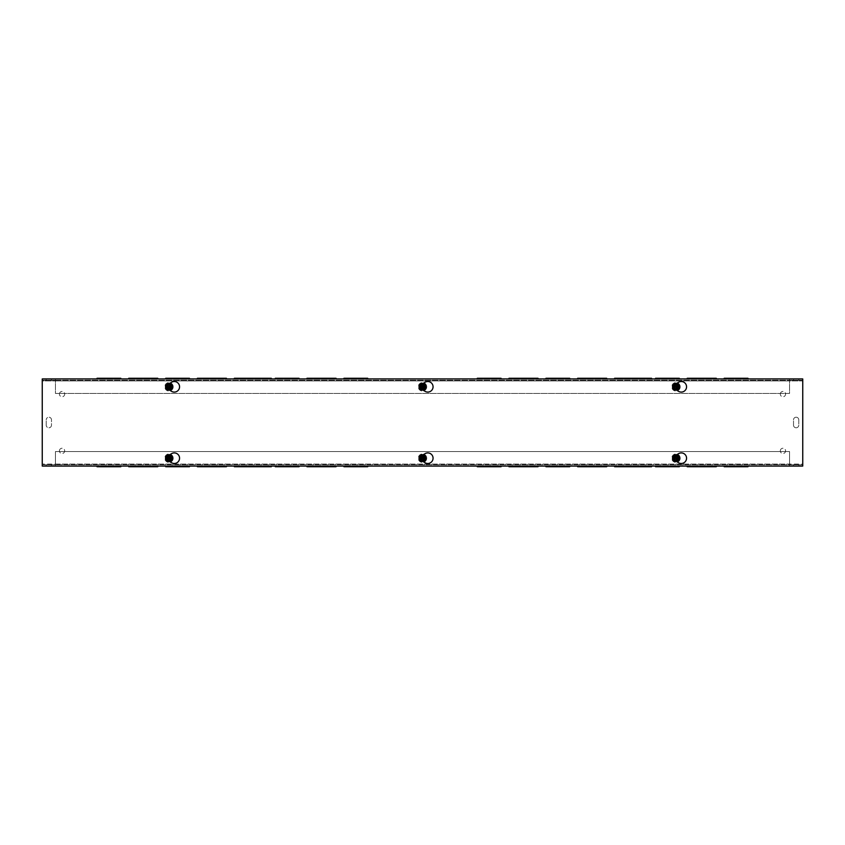<?xml version="1.0" encoding="UTF-8"?>
<svg xmlns="http://www.w3.org/2000/svg" width="845" height="845" viewBox="0 0 845 845"><rect width="100%" height="100%" fill="white"/><g stroke="black" fill="none" stroke-linecap="round" stroke-linejoin="round"><path stroke-width="0.63" stroke-dasharray="4.22 3.17" d="M676.665 378.275L658.181 378.275L676.665 378.275L676.665 378.93L658.181 378.93L676.665 378.93M679.306 378.275L655.54 378.275M679.306 378.93L655.54 378.93L679.306 378.93M567.079 378.275L548.595 378.275L567.079 378.275L567.079 378.93L548.595 378.93L567.079 378.93M569.72 378.275L545.954 378.275M569.72 378.93L545.954 378.93L569.72 378.93M713.634 378.275L689.869 378.275L713.634 378.275L713.634 378.93L689.869 378.93L713.634 378.93M716.275 378.275L687.228 378.275M716.275 378.93L687.228 378.93L716.275 378.93M606.689 378.275L577.642 378.275M606.689 378.93L577.642 378.93L606.689 378.93M535.392 378.275L511.626 378.275L535.392 378.275L535.392 378.93L511.626 378.93L535.392 378.93M538.033 378.275L508.986 378.275M538.033 378.93L508.986 378.93L538.033 378.93M651.579 378.275L614.611 378.275M651.579 378.93L614.611 378.93L651.579 378.93M477.288 378.275L501.074 378.275M501.074 378.93L477.288 378.93L501.074 378.93M747.973 378.93L724.186 378.93L747.973 378.93M724.186 378.275L747.973 378.275M55.453 378.93L789.547 378.93L789.547 393.453L55.453 393.453L55.453 378.93L42.25 378.93L42.25 466.07L55.453 466.07L55.453 451.547L789.547 451.547L789.547 466.07L55.453 466.07L55.453 464.75L55.453 466.07L55.453 464.75L789.547 464.75L789.547 466.07L802.75 466.07L802.75 378.93L789.547 378.93L789.547 380.25L789.547 378.93L789.547 380.25L55.453 380.25L55.453 378.93L55.453 380.25L55.453 378.93L55.453 380.25L42.25 380.25L802.75 380.25L789.547 380.25L789.547 378.93M55.453 464.75L55.453 464.085L789.547 464.085L55.453 464.085L55.453 451.547L789.547 451.547L789.547 464.75L802.75 464.75L802.75 378.93L802.75 380.25L802.75 378.93L42.25 378.93L42.25 466.07L802.75 466.07L802.75 464.75L42.25 464.75L55.453 464.75L55.453 466.07M367.723 378.93L343.936 378.93L367.723 378.93M120.824 378.93L97.038 378.93L120.824 378.93M271.329 378.93L234.361 378.93L271.329 378.93M157.783 378.93L128.736 378.93L157.783 378.93M226.439 378.93L197.392 378.93L226.439 378.93M336.025 378.93L306.978 378.93L336.025 378.93M189.47 378.93L165.704 378.93L189.47 378.93M299.056 378.93L275.29 378.93L299.056 378.93M798.842 378.93L793.561 378.93L798.842 378.93L798.842 380.25L793.561 380.25L798.842 380.25L798.842 378.93M51.439 378.93L46.158 378.93L51.439 378.93L51.439 380.25L46.158 380.25L51.439 380.25L51.439 378.93M676.665 466.725L658.181 466.725L676.665 466.725L676.665 466.07L658.181 466.07L676.665 466.07M679.306 466.725L655.54 466.725M679.306 466.07L655.54 466.07L679.306 466.07M567.079 466.725L548.595 466.725L567.079 466.725L567.079 466.07L548.595 466.07L567.079 466.07M569.72 466.725L545.954 466.725M569.72 466.07L545.954 466.07L569.72 466.07M713.634 466.725L689.869 466.725L713.634 466.725L713.634 466.07L689.869 466.07L713.634 466.07M716.275 466.725L687.228 466.725M716.275 466.07L687.228 466.07L716.275 466.07M606.689 466.725L577.642 466.725M606.689 466.07L577.642 466.07L606.689 466.07M535.392 466.725L511.626 466.725L535.392 466.725L535.392 466.07L511.626 466.07L535.392 466.07M538.033 466.725L508.986 466.725M538.033 466.07L508.986 466.07L538.033 466.07M651.579 466.725L614.611 466.725M651.579 466.07L614.611 466.07L651.579 466.07M477.288 466.725L501.074 466.725M501.074 466.07L477.288 466.07L501.074 466.07M747.973 466.07L724.186 466.07L747.973 466.07M724.186 466.725L747.973 466.725M367.723 466.07L343.936 466.07L367.723 466.07M120.824 466.07L97.038 466.07L120.824 466.07M271.329 466.07L234.361 466.07L271.329 466.07M157.783 466.07L128.736 466.07L157.783 466.07M226.439 466.07L197.392 466.07L226.439 466.07M336.025 466.07L306.978 466.07L336.025 466.07M189.47 466.07L165.704 466.07L189.47 466.07M299.056 466.07L275.29 466.07L299.056 466.07M793.561 466.07L798.842 466.07L793.561 466.07L793.561 464.75L798.842 464.75L793.561 464.75L793.561 466.07M46.158 466.07L51.439 466.07L46.158 466.07L46.158 464.75L51.439 464.75L46.158 464.75L46.158 466.07M170.701 458.191A1.701 1.701 0 0 0 169 456.49A1.701 1.701 0 0 0 167.299 458.191A1.701 1.701 0 0 0 169 459.891A1.701 1.701 0 0 0 170.701 458.191M167.299 458.191A1.701 1.701 0 0 0 169.856 459.659A1.701 1.701 0 0 0 169.856 456.722A1.701 1.701 0 0 0 167.299 458.191M424.201 458.191A1.701 1.701 0 0 0 422.5 456.49A1.701 1.701 0 0 0 420.799 458.191A1.701 1.701 0 0 0 422.5 459.891A1.701 1.701 0 0 0 424.201 458.191M420.799 458.191A1.701 1.701 0 0 0 423.356 459.659A1.701 1.701 0 0 0 423.356 456.722A1.701 1.701 0 0 0 420.799 458.191M170.701 386.809A1.701 1.701 0 0 0 169 385.109A1.701 1.701 0 0 0 167.299 386.809A1.701 1.701 0 0 0 169 388.51A1.701 1.701 0 0 0 170.701 386.809M167.299 386.809A1.701 1.701 0 0 0 169.856 388.277A1.701 1.701 0 0 0 169.856 385.341A1.701 1.701 0 0 0 167.299 386.809M55.453 380.25L55.453 380.905L789.547 380.905L55.453 380.905L55.453 393.453L789.547 393.453L789.547 380.25M424.201 386.809A1.701 1.701 0 0 0 422.5 385.109A1.701 1.701 0 0 0 420.799 386.809A1.701 1.701 0 0 0 422.5 388.51A1.701 1.701 0 0 0 424.201 386.809M420.799 386.809A1.701 1.701 0 0 0 423.356 388.277A1.701 1.701 0 0 0 423.356 385.341A1.701 1.701 0 0 0 420.799 386.809M677.701 458.191A1.701 1.701 0 0 0 676 456.49A1.701 1.701 0 0 0 674.299 458.191A1.701 1.701 0 0 0 676 459.891A1.701 1.701 0 0 0 677.701 458.191M674.299 458.191A1.701 1.701 0 0 0 676.856 459.659A1.701 1.701 0 0 0 676.856 456.722A1.701 1.701 0 0 0 674.299 458.191M677.701 386.809A1.701 1.701 0 0 0 676 385.109A1.701 1.701 0 0 0 674.299 386.809A1.701 1.701 0 0 0 676 388.51A1.701 1.701 0 0 0 677.701 386.809M674.299 386.809A1.701 1.701 0 0 0 676.856 388.277A1.701 1.701 0 0 0 676.856 385.341A1.701 1.701 0 0 0 674.299 386.809M343.936 378.275L367.723 378.275M97.038 378.275L120.824 378.275M271.329 378.275L234.361 378.275M155.142 378.275L131.376 378.275L155.142 378.275L155.142 378.93L131.376 378.93L155.142 378.93M157.783 378.275L128.736 378.275M226.439 378.275L197.392 378.275M333.384 378.275L309.619 378.275L333.384 378.275L333.384 378.93L309.619 378.93L333.384 378.93M336.025 378.275L306.978 378.275M186.829 378.275L168.345 378.275L186.829 378.275L186.829 378.93L168.345 378.93L186.829 378.93M189.47 378.275L165.704 378.275M296.415 378.275L277.931 378.275L296.415 378.275L296.415 378.93L277.931 378.93L296.415 378.93M299.056 378.275L275.29 378.275M343.936 466.725L367.723 466.725M97.038 466.725L120.824 466.725M271.329 466.725L234.361 466.725M155.142 466.725L131.376 466.725L155.142 466.725L155.142 466.07L131.376 466.07L155.142 466.07M157.783 466.725L128.736 466.725M226.439 466.725L197.392 466.725M333.384 466.725L309.619 466.725L333.384 466.725L333.384 466.07L309.619 466.07L333.384 466.07M336.025 466.725L306.978 466.725M186.829 466.725L168.345 466.725L186.829 466.725L186.829 466.07L168.345 466.07L186.829 466.07M189.47 466.725L165.704 466.725M296.415 466.725L277.931 466.725L296.415 466.725L296.415 466.07L277.931 466.07L296.415 466.07M299.056 466.725L275.29 466.725M793.561 378.93L793.561 380.25L793.561 378.93M46.158 378.93L46.158 380.25L46.158 378.93M798.842 466.07L798.842 464.75L798.842 466.07M51.439 466.07L51.439 464.75L51.439 466.07M798.789 419.859L798.789 425.141L798.789 419.859A2.641 2.641 0 0 0 796.148 417.219A2.641 2.641 0 0 0 793.508 419.859A2.641 2.641 0 0 1 796.148 417.219A2.641 2.641 0 0 1 798.789 419.859M793.508 425.141L793.508 419.859L793.508 425.141A2.641 2.641 0 0 0 796.148 427.781A2.641 2.641 0 0 0 798.789 425.141A2.641 2.641 0 0 1 796.148 427.781A2.641 2.641 0 0 1 793.508 425.141M46.211 425.141L46.211 419.859L46.211 425.141A2.641 2.641 0 0 0 48.852 427.781A2.641 2.641 0 0 0 51.492 425.141L51.492 419.859A2.641 2.641 0 0 0 48.852 417.219A2.641 2.641 0 0 0 46.211 419.859A2.641 2.641 0 0 1 48.852 417.219A2.641 2.641 0 0 1 51.492 419.859L51.492 425.141A2.641 2.641 0 0 1 48.852 427.781A2.641 2.641 0 0 1 46.211 425.141M59.414 450.881A2.641 2.641 0 0 1 63.375 448.6A2.641 2.641 0 0 1 63.375 453.173A2.641 2.641 0 0 1 59.414 450.881A2.641 2.641 0 0 0 63.375 453.173A2.641 2.641 0 0 0 63.375 448.6A2.641 2.641 0 0 0 59.414 450.881M59.414 394.119A2.641 2.641 0 0 1 63.375 391.826A2.641 2.641 0 0 1 63.375 396.4A2.641 2.641 0 0 1 59.414 394.119A2.641 2.641 0 0 0 63.375 396.4A2.641 2.641 0 0 0 63.375 391.826A2.641 2.641 0 0 0 59.414 394.119M780.305 450.881A2.641 2.641 0 0 1 784.266 448.6A2.641 2.641 0 0 1 784.266 453.173A2.641 2.641 0 0 1 780.305 450.881A2.641 2.641 0 0 0 784.266 453.173A2.641 2.641 0 0 0 784.266 448.6A2.641 2.641 0 0 0 780.305 450.881M780.305 394.119A2.641 2.641 0 0 1 784.266 391.826A2.641 2.641 0 0 1 784.266 396.4A2.641 2.641 0 0 1 780.305 394.119A2.641 2.641 0 0 0 784.266 396.4A2.641 2.641 0 0 0 784.266 391.826A2.641 2.641 0 0 0 780.305 394.119M789.547 464.75L789.547 466.07M42.25 466.07L42.25 464.75L42.25 466.07L802.75 466.07M42.25 464.75L42.25 380.915L802.75 380.915L802.75 464.085L42.25 464.085L802.75 464.085L802.75 464.75M802.75 380.25L802.75 380.915L42.25 380.915L42.25 380.25M169.391 461.465L171.641 462.764A5.281 5.281 0 0 0 179.562 458.191A5.281 5.281 0 0 0 171.641 453.617L169.391 454.916M167.68 460.483A2.641 2.641 0 0 1 167.68 455.899A2.641 2.641 0 0 0 167.68 460.483M422.891 461.465L425.141 462.764A5.281 5.281 0 0 0 433.062 458.191A5.281 5.281 0 0 0 425.141 453.617L422.891 454.916M421.18 460.483A2.641 2.641 0 0 1 421.18 455.899A2.641 2.641 0 0 0 421.18 460.483M169.391 390.084L171.641 391.383A5.281 5.281 0 0 0 179.562 386.809A5.281 5.281 0 0 0 171.641 382.236L169.391 383.535M167.68 389.101A2.641 2.641 0 0 1 167.68 384.517A2.641 2.641 0 0 0 167.68 389.101M422.891 390.084L425.141 391.383A5.281 5.281 0 0 0 433.062 386.809A5.281 5.281 0 0 0 425.141 382.236L422.891 383.535M421.18 389.101A2.641 2.641 0 0 1 421.18 384.517A2.641 2.641 0 0 0 421.18 389.101M676.391 461.465L678.641 462.764A5.281 5.281 0 0 0 686.562 458.191A5.281 5.281 0 0 0 678.641 453.617L676.391 454.916M674.68 460.483A2.641 2.641 0 0 1 674.68 455.899A2.641 2.641 0 0 0 674.68 460.483M676.391 390.084L678.641 391.383A5.281 5.281 0 0 0 686.562 386.809A5.281 5.281 0 0 0 678.641 382.236L676.391 383.535M674.68 389.101A2.641 2.641 0 0 1 674.68 384.517A2.641 2.641 0 0 0 674.68 389.101M802.75 378.93L42.25 378.93M673.792 386.545L678.208 386.545M673.792 387.073L678.208 387.073M672.947 386.809L674.479 384.169L677.521 384.169L679.053 386.809L677.521 389.45L674.479 389.45L672.947 386.809M678.862 388.457A3.295 3.295 0 0 0 676 383.514A3.295 3.295 0 0 0 673.138 388.457A3.295 3.295 0 0 0 678.862 388.457M677.5 387.675A1.732 1.732 0 0 0 676 385.077A1.732 1.732 0 0 0 674.5 387.675A1.732 1.732 0 0 0 677.5 387.675M675.673 388.277L677.51 386.852C675.715 384.718 674.838 385.045 674.891 387.834C675.123 384.866 675.979 384.686 677.436 387.263L675.673 388.277L677.436 387.263C675.979 384.686 675.123 384.866 674.891 387.834C674.595 385.542 675.409 384.971 677.341 386.123C677.468 387.844 676.908 388.563 675.673 388.277A1.51 1.51 0 0 0 677.5 386.661A1.51 1.51 0 0 0 675.387 385.436A1.51 1.51 0 0 0 675.673 388.288L675.651 388.33A1.553 1.553 0 0 0 677.553 386.661A1.553 1.553 0 0 0 675.366 385.383A1.553 1.553 0 0 0 674.859 387.866L675.609 386.587L676.391 387.031L675.673 388.288L676.391 387.031L675.609 386.587L674.859 387.876A1.553 1.553 0 0 1 674.859 387.866A1.553 1.553 0 0 1 676.908 385.552A1.553 1.553 0 0 1 677.352 387.591A1.553 1.553 0 0 1 674.859 387.866A1.553 1.553 0 0 1 675.356 385.394A1.553 1.553 0 0 1 677.553 386.661A1.553 1.553 0 0 1 675.651 388.33A1.553 1.553 0 0 0 677.553 386.661A1.553 1.553 0 0 0 675.356 385.394A1.553 1.553 0 0 0 674.859 387.876A1.553 1.553 0 0 1 675.356 385.394A1.553 1.553 0 0 1 677.553 386.661A1.553 1.553 0 0 1 675.651 388.33A1.553 1.553 0 0 0 677.553 386.661A1.553 1.553 0 0 0 675.356 385.394A1.553 1.553 0 0 0 674.859 387.876A1.553 1.553 0 0 1 675.356 385.394A1.553 1.553 0 0 1 677.553 386.661A1.553 1.553 0 0 1 675.651 388.33A1.553 1.553 0 0 0 677.553 386.661A1.553 1.553 0 0 0 675.356 385.394A1.553 1.553 0 0 0 674.859 387.876M674.68 388.193A1.912 1.912 0 0 1 675.176 385.088A1.912 1.912 0 0 1 677.901 386.661A1.912 1.912 0 0 1 675.461 388.647A1.912 1.912 0 0 0 677.901 386.661A1.912 1.912 0 0 0 675.176 385.088A1.912 1.912 0 0 0 674.68 388.193A1.912 1.912 0 0 1 675.176 385.088A1.912 1.912 0 0 1 677.901 386.661A1.912 1.912 0 0 1 675.461 388.647A1.912 1.912 0 0 0 677.901 386.661A1.912 1.912 0 0 0 675.176 385.088A1.912 1.912 0 0 0 674.68 388.193A1.912 1.912 0 0 1 675.176 385.088A1.912 1.912 0 0 1 677.901 386.661A1.912 1.912 0 0 1 675.461 388.647A1.912 1.912 0 0 0 677.901 386.661A1.912 1.912 0 0 0 675.176 385.088A1.912 1.912 0 0 0 674.68 388.193M674.722 388.108A1.817 1.817 0 0 1 675.229 385.162A1.817 1.817 0 0 1 677.817 386.661A1.817 1.817 0 0 1 675.514 388.563M677.658 387.76A1.912 1.912 0 0 0 676 384.897A1.912 1.912 0 0 0 674.342 387.76A1.912 1.912 0 0 0 677.658 387.76A1.912 1.912 0 0 1 674.342 387.76A1.912 1.912 0 0 1 676 384.897A1.912 1.912 0 0 1 677.658 387.76A1.912 1.912 0 0 0 676 384.897A1.912 1.912 0 0 0 674.342 387.76A1.912 1.912 0 0 0 677.658 387.76A1.912 1.912 0 0 1 674.342 387.76A1.912 1.912 0 0 1 676 384.897A1.912 1.912 0 0 1 677.658 387.76A1.912 1.912 0 0 0 676 384.897A1.912 1.912 0 0 0 674.342 387.76A1.912 1.912 0 0 0 677.658 387.76A1.912 1.912 0 0 1 674.342 387.76A1.912 1.912 0 0 1 676 384.897A1.912 1.912 0 0 1 677.658 387.76A1.912 1.912 0 0 0 676 384.897A1.912 1.912 0 0 0 674.342 387.76A1.912 1.912 0 0 0 677.658 387.76A1.912 1.912 0 0 1 674.342 387.76A1.912 1.912 0 0 1 676 384.897A1.912 1.912 0 0 1 677.658 387.76A1.912 1.912 0 0 0 676 384.897A1.912 1.912 0 0 0 674.342 387.76A1.912 1.912 0 0 0 677.658 387.76A1.912 1.912 0 0 1 674.342 387.76A1.912 1.912 0 0 1 676 384.897A1.912 1.912 0 0 1 677.658 387.76A1.912 1.912 0 0 0 676 384.897A1.912 1.912 0 0 0 674.342 387.76A1.912 1.912 0 0 0 677.658 387.76A1.912 1.912 0 0 1 674.342 387.76A1.912 1.912 0 0 1 676 384.897A1.912 1.912 0 0 1 677.658 387.76A1.912 1.912 0 0 0 676 384.897A1.912 1.912 0 0 0 674.342 387.76A1.912 1.912 0 0 0 677.658 387.76A1.912 1.912 0 0 1 674.342 387.76A1.912 1.912 0 0 1 676 384.897A1.912 1.912 0 0 1 677.658 387.76A1.912 1.912 0 0 0 676 384.897A1.912 1.912 0 0 0 674.342 387.76A1.912 1.912 0 0 0 677.658 387.76A1.912 1.912 0 0 0 676 384.897A1.912 1.912 0 0 0 674.342 387.76A1.912 1.912 0 0 0 677.658 387.76M678.208 458.455L673.792 458.455M678.208 457.927L673.792 457.927M679.053 458.191L677.521 460.831L674.479 460.831L672.947 458.191L674.479 455.55L677.521 455.55L679.053 458.191M673.138 456.543A3.295 3.295 0 0 0 676 461.497A3.295 3.295 0 0 0 678.862 456.543A3.295 3.295 0 0 0 673.138 456.543M674.5 457.325A1.732 1.732 0 0 0 676 459.923A1.732 1.732 0 0 0 677.5 457.325A1.732 1.732 0 0 0 674.5 457.325M676.327 456.722L674.563 457.736C675.282 460.134 676.253 460.24 677.5 458.074L677.109 457.166L677.5 458.074C676.253 460.24 675.282 460.134 674.563 457.736L676.327 456.722L674.563 457.736C675.282 460.134 676.253 460.24 677.5 458.074L677.109 457.166C678.091 458.877 677.352 459.553 674.901 459.226C674.173 457.705 674.648 456.87 676.327 456.722A1.51 1.51 0 0 0 674.5 458.339A1.51 1.51 0 0 0 676.613 459.564A1.51 1.51 0 0 0 676.327 456.712L676.349 456.67A1.553 1.553 0 0 0 674.447 458.339A1.553 1.553 0 0 0 676.634 459.617A1.553 1.553 0 0 0 677.141 457.134L676.391 458.412L675.609 457.969L676.327 456.712L675.609 457.969L676.391 458.412L677.141 457.124A1.553 1.553 0 0 1 677.141 457.134A1.553 1.553 0 0 1 675.092 459.448A1.553 1.553 0 0 1 674.648 457.409A1.553 1.553 0 0 1 677.141 457.134A1.553 1.553 0 0 1 676.644 459.606A1.553 1.553 0 0 1 674.447 458.339A1.553 1.553 0 0 1 676.349 456.67A1.553 1.553 0 0 0 674.447 458.339A1.553 1.553 0 0 0 676.644 459.606A1.553 1.553 0 0 0 677.141 457.124A1.553 1.553 0 0 1 676.644 459.606A1.553 1.553 0 0 1 674.447 458.339A1.553 1.553 0 0 1 676.349 456.67A1.553 1.553 0 0 0 674.447 458.339A1.553 1.553 0 0 0 676.644 459.606A1.553 1.553 0 0 0 677.141 457.124A1.553 1.553 0 0 1 676.644 459.606A1.553 1.553 0 0 1 674.447 458.339A1.553 1.553 0 0 1 676.349 456.67A1.553 1.553 0 0 0 674.447 458.339A1.553 1.553 0 0 0 676.644 459.606A1.553 1.553 0 0 0 677.141 457.124M677.32 456.807A1.912 1.912 0 0 1 676.824 459.912A1.912 1.912 0 0 1 674.099 458.339A1.912 1.912 0 0 1 676.539 456.353A1.912 1.912 0 0 0 674.099 458.339A1.912 1.912 0 0 0 676.824 459.912A1.912 1.912 0 0 0 677.32 456.807A1.912 1.912 0 0 1 676.824 459.912A1.912 1.912 0 0 1 674.099 458.339A1.912 1.912 0 0 1 676.539 456.353A1.912 1.912 0 0 0 674.099 458.339A1.912 1.912 0 0 0 676.824 459.912A1.912 1.912 0 0 0 677.32 456.807A1.912 1.912 0 0 1 676.824 459.912A1.912 1.912 0 0 1 674.099 458.339A1.912 1.912 0 0 1 676.539 456.353A1.912 1.912 0 0 0 674.099 458.339A1.912 1.912 0 0 0 676.824 459.912A1.912 1.912 0 0 0 677.32 456.807M677.278 456.891A1.817 1.817 0 0 1 676.771 459.838A1.817 1.817 0 0 1 674.183 458.339A1.817 1.817 0 0 1 676.486 456.437M674.342 457.24A1.912 1.912 0 0 0 676 460.102A1.912 1.912 0 0 0 677.658 457.24A1.912 1.912 0 0 0 674.342 457.24A1.912 1.912 0 0 1 677.658 457.24A1.912 1.912 0 0 1 676 460.102A1.912 1.912 0 0 1 674.342 457.24A1.912 1.912 0 0 0 676 460.102A1.912 1.912 0 0 0 677.658 457.24A1.912 1.912 0 0 0 674.342 457.24A1.912 1.912 0 0 1 677.658 457.24A1.912 1.912 0 0 1 676 460.102A1.912 1.912 0 0 1 674.342 457.24A1.912 1.912 0 0 0 676 460.102A1.912 1.912 0 0 0 677.658 457.24A1.912 1.912 0 0 0 674.342 457.24A1.912 1.912 0 0 1 677.658 457.24A1.912 1.912 0 0 1 676 460.102A1.912 1.912 0 0 1 674.342 457.24A1.912 1.912 0 0 0 676 460.102A1.912 1.912 0 0 0 677.658 457.24A1.912 1.912 0 0 0 674.342 457.24A1.912 1.912 0 0 1 677.658 457.24A1.912 1.912 0 0 1 676 460.102A1.912 1.912 0 0 1 674.342 457.24A1.912 1.912 0 0 0 676 460.102A1.912 1.912 0 0 0 677.658 457.24A1.912 1.912 0 0 0 674.342 457.24A1.912 1.912 0 0 1 677.658 457.24A1.912 1.912 0 0 1 676 460.102A1.912 1.912 0 0 1 674.342 457.24A1.912 1.912 0 0 0 676 460.102A1.912 1.912 0 0 0 677.658 457.24A1.912 1.912 0 0 0 674.342 457.24A1.912 1.912 0 0 1 677.658 457.24A1.912 1.912 0 0 1 676 460.102A1.912 1.912 0 0 1 674.342 457.24A1.912 1.912 0 0 0 676 460.102A1.912 1.912 0 0 0 677.658 457.24A1.912 1.912 0 0 0 674.342 457.24A1.912 1.912 0 0 1 677.658 457.24A1.912 1.912 0 0 1 676 460.102A1.912 1.912 0 0 1 674.342 457.24A1.912 1.912 0 0 0 676 460.102A1.912 1.912 0 0 0 677.658 457.24A1.912 1.912 0 0 0 674.342 457.24A1.912 1.912 0 0 0 676 460.102A1.912 1.912 0 0 0 677.658 457.24A1.912 1.912 0 0 0 674.342 457.24M420.292 386.545L424.708 386.545M420.292 387.073L424.708 387.073M419.447 386.809L420.979 384.169L424.021 384.169L425.553 386.809L424.021 389.45L420.979 389.45L419.447 386.809M425.362 388.457A3.295 3.295 0 0 0 422.5 383.514A3.295 3.295 0 0 0 419.638 388.457A3.295 3.295 0 0 0 425.362 388.457M424 387.675A1.732 1.732 0 0 0 422.5 385.077A1.732 1.732 0 0 0 421 387.675A1.732 1.732 0 0 0 424 387.675M422.173 388.277C427.2 387.728 419.88 382.627 421.391 387.834C419.321 383.26 427.559 387.01 422.173 388.277C427.063 388.108 420.314 382.204 421.391 387.834C419.289 383.155 427.412 386.989 422.173 388.277A1.51 1.51 0 0 0 424 386.661A1.51 1.51 0 0 0 421.887 385.436A1.51 1.51 0 0 0 422.173 388.288L422.151 388.33A1.553 1.553 0 0 0 424.053 386.661A1.553 1.553 0 0 0 421.866 385.383A1.553 1.553 0 0 0 421.359 387.866L422.109 386.587L422.891 387.031L422.173 388.288L422.891 387.031L422.109 386.587L421.359 387.876A1.553 1.553 0 0 1 421.359 387.866A1.553 1.553 0 0 1 423.408 385.552A1.553 1.553 0 0 1 423.852 387.591A1.553 1.553 0 0 1 421.359 387.866A1.553 1.553 0 0 1 421.856 385.394A1.553 1.553 0 0 1 424.053 386.661A1.553 1.553 0 0 1 422.151 388.33A1.553 1.553 0 0 0 424.053 386.661A1.553 1.553 0 0 0 421.856 385.394A1.553 1.553 0 0 0 421.359 387.876A1.553 1.553 0 0 1 421.856 385.394A1.553 1.553 0 0 1 424.053 386.661A1.553 1.553 0 0 1 422.151 388.33A1.553 1.553 0 0 0 424.053 386.661A1.553 1.553 0 0 0 421.856 385.394A1.553 1.553 0 0 0 421.359 387.876A1.553 1.553 0 0 1 421.856 385.394A1.553 1.553 0 0 1 424.053 386.661A1.553 1.553 0 0 1 422.151 388.33A1.553 1.553 0 0 0 424.053 386.661A1.553 1.553 0 0 0 421.856 385.394A1.553 1.553 0 0 0 421.359 387.876M421.18 388.193A1.912 1.912 0 0 1 421.676 385.088A1.912 1.912 0 0 1 424.401 386.661A1.912 1.912 0 0 1 421.961 388.647A1.912 1.912 0 0 0 424.401 386.661A1.912 1.912 0 0 0 421.676 385.088A1.912 1.912 0 0 0 421.18 388.193A1.912 1.912 0 0 1 421.676 385.088A1.912 1.912 0 0 1 424.401 386.661A1.912 1.912 0 0 1 421.961 388.647A1.912 1.912 0 0 0 424.401 386.661A1.912 1.912 0 0 0 421.676 385.088A1.912 1.912 0 0 0 421.18 388.193A1.912 1.912 0 0 1 421.676 385.088A1.912 1.912 0 0 1 424.401 386.661A1.912 1.912 0 0 1 421.961 388.647A1.912 1.912 0 0 0 424.401 386.661A1.912 1.912 0 0 0 421.676 385.088A1.912 1.912 0 0 0 421.18 388.193M421.222 388.108A1.817 1.817 0 0 1 421.729 385.162A1.817 1.817 0 0 1 424.317 386.661A1.817 1.817 0 0 1 422.014 388.563M424.158 387.76A1.912 1.912 0 0 0 422.5 384.897A1.912 1.912 0 0 0 420.842 387.76A1.912 1.912 0 0 0 424.158 387.76A1.912 1.912 0 0 1 420.842 387.76A1.912 1.912 0 0 1 422.5 384.897A1.912 1.912 0 0 1 424.158 387.76A1.912 1.912 0 0 0 422.5 384.897A1.912 1.912 0 0 0 420.842 387.76A1.912 1.912 0 0 0 424.158 387.76A1.912 1.912 0 0 1 420.842 387.76A1.912 1.912 0 0 1 422.5 384.897A1.912 1.912 0 0 1 424.158 387.76A1.912 1.912 0 0 0 422.5 384.897A1.912 1.912 0 0 0 420.842 387.76A1.912 1.912 0 0 0 424.158 387.76A1.912 1.912 0 0 1 420.842 387.76A1.912 1.912 0 0 1 422.5 384.897A1.912 1.912 0 0 1 424.158 387.76A1.912 1.912 0 0 0 422.5 384.897A1.912 1.912 0 0 0 420.842 387.76A1.912 1.912 0 0 0 424.158 387.76A1.912 1.912 0 0 1 420.842 387.76A1.912 1.912 0 0 1 422.5 384.897A1.912 1.912 0 0 1 424.158 387.76A1.912 1.912 0 0 0 422.5 384.897A1.912 1.912 0 0 0 420.842 387.76A1.912 1.912 0 0 0 424.158 387.76A1.912 1.912 0 0 1 420.842 387.76A1.912 1.912 0 0 1 422.5 384.897A1.912 1.912 0 0 1 424.158 387.76A1.912 1.912 0 0 0 422.5 384.897A1.912 1.912 0 0 0 420.842 387.76A1.912 1.912 0 0 0 424.158 387.76A1.912 1.912 0 0 1 420.842 387.76A1.912 1.912 0 0 1 422.5 384.897A1.912 1.912 0 0 1 424.158 387.76A1.912 1.912 0 0 0 422.5 384.897A1.912 1.912 0 0 0 420.842 387.76A1.912 1.912 0 0 0 424.158 387.76A1.912 1.912 0 0 1 420.842 387.76A1.912 1.912 0 0 1 422.5 384.897A1.912 1.912 0 0 1 424.158 387.76A1.912 1.912 0 0 0 422.5 384.897A1.912 1.912 0 0 0 420.842 387.76A1.912 1.912 0 0 0 424.158 387.76A1.912 1.912 0 0 0 422.5 384.897A1.912 1.912 0 0 0 420.842 387.76A1.912 1.912 0 0 0 424.158 387.76M424.708 458.455L420.292 458.455M424.708 457.927L420.292 457.927M425.553 458.191L424.021 460.831L420.979 460.831L419.447 458.191L420.979 455.55L424.021 455.55L425.553 458.191M419.638 456.543A3.295 3.295 0 0 0 422.5 461.497A3.295 3.295 0 0 0 425.362 456.543A3.295 3.295 0 0 0 419.638 456.543M421 457.325A1.732 1.732 0 0 0 422.5 459.923A1.732 1.732 0 0 0 424 457.325A1.732 1.732 0 0 0 421 457.325M422.827 456.722C417.81 457.008 425.024 462.416 423.609 457.166C425.024 462.416 417.81 457.008 422.827 456.722C417.831 456.997 424.982 462.437 423.609 457.166C425.267 462.257 417.662 457.388 422.827 456.722A1.51 1.51 0 0 0 421 458.339A1.51 1.51 0 0 0 423.113 459.564A1.51 1.51 0 0 0 422.827 456.712L422.849 456.67A1.553 1.553 0 0 0 420.947 458.339A1.553 1.553 0 0 0 423.134 459.617A1.553 1.553 0 0 0 423.641 457.134L422.891 458.412L422.109 457.969L422.827 456.712L422.109 457.969L422.891 458.412L423.641 457.124A1.553 1.553 0 0 1 423.641 457.134A1.553 1.553 0 0 1 421.592 459.448A1.553 1.553 0 0 1 421.148 457.409A1.553 1.553 0 0 1 423.641 457.134A1.553 1.553 0 0 1 423.144 459.606A1.553 1.553 0 0 1 420.947 458.339A1.553 1.553 0 0 1 422.849 456.67A1.553 1.553 0 0 0 420.947 458.339A1.553 1.553 0 0 0 423.144 459.606A1.553 1.553 0 0 0 423.641 457.124A1.553 1.553 0 0 1 423.144 459.606A1.553 1.553 0 0 1 420.947 458.339A1.553 1.553 0 0 1 422.849 456.67A1.553 1.553 0 0 0 420.947 458.339A1.553 1.553 0 0 0 423.144 459.606A1.553 1.553 0 0 0 423.641 457.124A1.553 1.553 0 0 1 423.144 459.606A1.553 1.553 0 0 1 420.947 458.339A1.553 1.553 0 0 1 422.849 456.67A1.553 1.553 0 0 0 420.947 458.339A1.553 1.553 0 0 0 423.144 459.606A1.553 1.553 0 0 0 423.641 457.124M423.82 456.807A1.912 1.912 0 0 1 423.324 459.912A1.912 1.912 0 0 1 420.599 458.339A1.912 1.912 0 0 1 423.039 456.353A1.912 1.912 0 0 0 420.599 458.339A1.912 1.912 0 0 0 423.324 459.912A1.912 1.912 0 0 0 423.82 456.807A1.912 1.912 0 0 1 423.324 459.912A1.912 1.912 0 0 1 420.599 458.339A1.912 1.912 0 0 1 423.039 456.353A1.912 1.912 0 0 0 420.599 458.339A1.912 1.912 0 0 0 423.324 459.912A1.912 1.912 0 0 0 423.82 456.807A1.912 1.912 0 0 1 423.324 459.912A1.912 1.912 0 0 1 420.599 458.339A1.912 1.912 0 0 1 423.039 456.353A1.912 1.912 0 0 0 420.599 458.339A1.912 1.912 0 0 0 423.324 459.912A1.912 1.912 0 0 0 423.82 456.807M423.778 456.891A1.817 1.817 0 0 1 423.271 459.838A1.817 1.817 0 0 1 420.683 458.339A1.817 1.817 0 0 1 422.986 456.437M420.842 457.24A1.912 1.912 0 0 0 422.5 460.102A1.912 1.912 0 0 0 424.158 457.24A1.912 1.912 0 0 0 420.842 457.24A1.912 1.912 0 0 1 424.158 457.24A1.912 1.912 0 0 1 422.5 460.102A1.912 1.912 0 0 1 420.842 457.24A1.912 1.912 0 0 0 422.5 460.102A1.912 1.912 0 0 0 424.158 457.24A1.912 1.912 0 0 0 420.842 457.24A1.912 1.912 0 0 1 424.158 457.24A1.912 1.912 0 0 1 422.5 460.102A1.912 1.912 0 0 1 420.842 457.24A1.912 1.912 0 0 0 422.5 460.102A1.912 1.912 0 0 0 424.158 457.24A1.912 1.912 0 0 0 420.842 457.24A1.912 1.912 0 0 1 424.158 457.24A1.912 1.912 0 0 1 422.5 460.102A1.912 1.912 0 0 1 420.842 457.24A1.912 1.912 0 0 0 422.5 460.102A1.912 1.912 0 0 0 424.158 457.24A1.912 1.912 0 0 0 420.842 457.24A1.912 1.912 0 0 1 424.158 457.24A1.912 1.912 0 0 1 422.5 460.102A1.912 1.912 0 0 1 420.842 457.24A1.912 1.912 0 0 0 422.5 460.102A1.912 1.912 0 0 0 424.158 457.24A1.912 1.912 0 0 0 420.842 457.24A1.912 1.912 0 0 1 424.158 457.24A1.912 1.912 0 0 1 422.5 460.102A1.912 1.912 0 0 1 420.842 457.24A1.912 1.912 0 0 0 422.5 460.102A1.912 1.912 0 0 0 424.158 457.24A1.912 1.912 0 0 0 420.842 457.24A1.912 1.912 0 0 1 424.158 457.24A1.912 1.912 0 0 1 422.5 460.102A1.912 1.912 0 0 1 420.842 457.24A1.912 1.912 0 0 0 422.5 460.102A1.912 1.912 0 0 0 424.158 457.24A1.912 1.912 0 0 0 420.842 457.24A1.912 1.912 0 0 1 424.158 457.24A1.912 1.912 0 0 1 422.5 460.102A1.912 1.912 0 0 1 420.842 457.24A1.912 1.912 0 0 0 422.5 460.102A1.912 1.912 0 0 0 424.158 457.24A1.912 1.912 0 0 0 420.842 457.24A1.912 1.912 0 0 0 422.5 460.102A1.912 1.912 0 0 0 424.158 457.24A1.912 1.912 0 0 0 420.842 457.24M166.792 386.545L171.208 386.545M166.792 387.073L171.208 387.073M165.947 386.809L167.479 384.169L170.521 384.169L172.053 386.809L170.521 389.45L167.479 389.45L165.947 386.809M171.862 388.457A3.295 3.295 0 0 0 169 383.514A3.295 3.295 0 0 0 166.138 388.457A3.295 3.295 0 0 0 171.862 388.457M170.5 387.675A1.732 1.732 0 0 0 169 385.077A1.732 1.732 0 0 0 167.5 387.675A1.732 1.732 0 0 0 170.5 387.675M168.673 388.277C173.964 386.788 165.609 383.387 167.891 387.834C165.916 382.901 173.922 387.242 168.673 388.277C173.869 387.306 166.011 382.848 167.891 387.834C166.592 382.384 173.7 387.897 168.673 388.277A1.51 1.51 0 0 0 170.5 386.661A1.51 1.51 0 0 0 168.387 385.436A1.51 1.51 0 0 0 168.673 388.288L168.651 388.33A1.553 1.553 0 0 0 170.553 386.661A1.553 1.553 0 0 0 168.366 385.383A1.553 1.553 0 0 0 167.859 387.866L168.609 386.587L169.391 387.031L168.673 388.288L169.391 387.031L168.609 386.587L167.859 387.876A1.553 1.553 0 0 1 167.859 387.866A1.553 1.553 0 0 1 169.908 385.552A1.553 1.553 0 0 1 170.352 387.591A1.553 1.553 0 0 1 167.859 387.866A1.553 1.553 0 0 1 168.356 385.394A1.553 1.553 0 0 1 170.553 386.661A1.553 1.553 0 0 1 168.651 388.33A1.553 1.553 0 0 0 170.553 386.661A1.553 1.553 0 0 0 168.356 385.394A1.553 1.553 0 0 0 167.859 387.876A1.553 1.553 0 0 1 168.356 385.394A1.553 1.553 0 0 1 170.553 386.661A1.553 1.553 0 0 1 168.651 388.33A1.553 1.553 0 0 0 170.553 386.661A1.553 1.553 0 0 0 168.356 385.394A1.553 1.553 0 0 0 167.859 387.876A1.553 1.553 0 0 1 168.356 385.394A1.553 1.553 0 0 1 170.553 386.661A1.553 1.553 0 0 1 168.651 388.33A1.553 1.553 0 0 0 170.553 386.661A1.553 1.553 0 0 0 168.356 385.394A1.553 1.553 0 0 0 167.859 387.876M167.68 388.193A1.912 1.912 0 0 1 168.176 385.088A1.912 1.912 0 0 1 170.901 386.661A1.912 1.912 0 0 1 168.461 388.647A1.912 1.912 0 0 0 170.901 386.661A1.912 1.912 0 0 0 168.176 385.088A1.912 1.912 0 0 0 167.68 388.193A1.912 1.912 0 0 1 168.176 385.088A1.912 1.912 0 0 1 170.901 386.661A1.912 1.912 0 0 1 168.461 388.647A1.912 1.912 0 0 0 170.901 386.661A1.912 1.912 0 0 0 168.176 385.088A1.912 1.912 0 0 0 167.68 388.193A1.912 1.912 0 0 1 168.176 385.088A1.912 1.912 0 0 1 170.901 386.661A1.912 1.912 0 0 1 168.461 388.647A1.912 1.912 0 0 0 170.901 386.661A1.912 1.912 0 0 0 168.176 385.088A1.912 1.912 0 0 0 167.68 388.193M167.722 388.108A1.817 1.817 0 0 1 168.229 385.162A1.817 1.817 0 0 1 170.817 386.661A1.817 1.817 0 0 1 168.514 388.563M170.658 387.76A1.912 1.912 0 0 0 169 384.897A1.912 1.912 0 0 0 167.342 387.76A1.912 1.912 0 0 0 170.658 387.76A1.912 1.912 0 0 1 167.342 387.76A1.912 1.912 0 0 1 169 384.897A1.912 1.912 0 0 1 170.658 387.76A1.912 1.912 0 0 0 169 384.897A1.912 1.912 0 0 0 167.342 387.76A1.912 1.912 0 0 0 170.658 387.76A1.912 1.912 0 0 1 167.342 387.76A1.912 1.912 0 0 1 169 384.897A1.912 1.912 0 0 1 170.658 387.76A1.912 1.912 0 0 0 169 384.897A1.912 1.912 0 0 0 167.342 387.76A1.912 1.912 0 0 0 170.658 387.76A1.912 1.912 0 0 1 167.342 387.76A1.912 1.912 0 0 1 169 384.897A1.912 1.912 0 0 1 170.658 387.76A1.912 1.912 0 0 0 169 384.897A1.912 1.912 0 0 0 167.342 387.76A1.912 1.912 0 0 0 170.658 387.76A1.912 1.912 0 0 1 167.342 387.76A1.912 1.912 0 0 1 169 384.897A1.912 1.912 0 0 1 170.658 387.76A1.912 1.912 0 0 0 169 384.897A1.912 1.912 0 0 0 167.342 387.76A1.912 1.912 0 0 0 170.658 387.76A1.912 1.912 0 0 1 167.342 387.76A1.912 1.912 0 0 1 169 384.897A1.912 1.912 0 0 1 170.658 387.76A1.912 1.912 0 0 0 169 384.897A1.912 1.912 0 0 0 167.342 387.76A1.912 1.912 0 0 0 170.658 387.76A1.912 1.912 0 0 1 167.342 387.76A1.912 1.912 0 0 1 169 384.897A1.912 1.912 0 0 1 170.658 387.76A1.912 1.912 0 0 0 169 384.897A1.912 1.912 0 0 0 167.342 387.76A1.912 1.912 0 0 0 170.658 387.76A1.912 1.912 0 0 1 167.342 387.76A1.912 1.912 0 0 1 169 384.897A1.912 1.912 0 0 1 170.658 387.76A1.912 1.912 0 0 0 169 384.897A1.912 1.912 0 0 0 167.342 387.76A1.912 1.912 0 0 0 170.658 387.76A1.912 1.912 0 0 0 169 384.897A1.912 1.912 0 0 0 167.342 387.76A1.912 1.912 0 0 0 170.658 387.76M171.208 458.455L166.792 458.455M171.208 457.927L166.792 457.927M172.053 458.191L170.521 460.831L167.479 460.831L165.947 458.191L167.479 455.55L170.521 455.55L172.053 458.191M166.138 456.543A3.295 3.295 0 0 0 169 461.497A3.295 3.295 0 0 0 171.862 456.543A3.295 3.295 0 0 0 166.138 456.543M167.5 457.325A1.732 1.732 0 0 0 169 459.923A1.732 1.732 0 0 0 170.5 457.325A1.732 1.732 0 0 0 167.5 457.325M169.327 456.722C167.764 456.786 167.257 457.578 167.806 459.11C170.12 459.712 170.891 459.067 170.109 457.166C171.155 458.423 170.563 459.215 168.335 459.543C167.067 457.99 167.405 457.05 169.327 456.722C167.806 456.754 167.299 457.546 167.806 459.11C170.468 459.543 171.239 458.898 170.109 457.166C171.408 462.616 164.3 457.103 169.327 456.722A1.51 1.51 0 0 0 167.5 458.339A1.51 1.51 0 0 0 169.613 459.564A1.51 1.51 0 0 0 169.327 456.712L169.349 456.67A1.553 1.553 0 0 0 167.447 458.339A1.553 1.553 0 0 0 169.634 459.617A1.553 1.553 0 0 0 170.141 457.134L169.391 458.412L168.609 457.969L169.327 456.712L168.609 457.969L169.391 458.412L170.141 457.124A1.553 1.553 0 0 1 170.141 457.134A1.553 1.553 0 0 1 168.092 459.448A1.553 1.553 0 0 1 167.648 457.409A1.553 1.553 0 0 1 170.141 457.134A1.553 1.553 0 0 1 169.644 459.606A1.553 1.553 0 0 1 167.447 458.339A1.553 1.553 0 0 1 169.349 456.67A1.553 1.553 0 0 0 167.447 458.339A1.553 1.553 0 0 0 169.644 459.606A1.553 1.553 0 0 0 170.141 457.124A1.553 1.553 0 0 1 169.644 459.606A1.553 1.553 0 0 1 167.447 458.339A1.553 1.553 0 0 1 169.349 456.67A1.553 1.553 0 0 0 167.447 458.339A1.553 1.553 0 0 0 169.644 459.606A1.553 1.553 0 0 0 170.141 457.124A1.553 1.553 0 0 1 169.644 459.606A1.553 1.553 0 0 1 167.447 458.339A1.553 1.553 0 0 1 169.349 456.67A1.553 1.553 0 0 0 167.447 458.339A1.553 1.553 0 0 0 169.644 459.606A1.553 1.553 0 0 0 170.141 457.124M170.32 456.807A1.912 1.912 0 0 1 169.824 459.912A1.912 1.912 0 0 1 167.099 458.339A1.912 1.912 0 0 1 169.539 456.353A1.912 1.912 0 0 0 167.099 458.339A1.912 1.912 0 0 0 169.824 459.912A1.912 1.912 0 0 0 170.32 456.807A1.912 1.912 0 0 1 169.824 459.912A1.912 1.912 0 0 1 167.099 458.339A1.912 1.912 0 0 1 169.539 456.353A1.912 1.912 0 0 0 167.099 458.339A1.912 1.912 0 0 0 169.824 459.912A1.912 1.912 0 0 0 170.32 456.807A1.912 1.912 0 0 1 169.824 459.912A1.912 1.912 0 0 1 167.099 458.339A1.912 1.912 0 0 1 169.539 456.353A1.912 1.912 0 0 0 167.099 458.339A1.912 1.912 0 0 0 169.824 459.912A1.912 1.912 0 0 0 170.32 456.807M170.278 456.891A1.817 1.817 0 0 1 169.771 459.838A1.817 1.817 0 0 1 167.183 458.339A1.817 1.817 0 0 1 169.486 456.437M167.342 457.24A1.912 1.912 0 0 0 169 460.102A1.912 1.912 0 0 0 170.658 457.24A1.912 1.912 0 0 0 167.342 457.24A1.912 1.912 0 0 1 170.658 457.24A1.912 1.912 0 0 1 169 460.102A1.912 1.912 0 0 1 167.342 457.24A1.912 1.912 0 0 0 169 460.102A1.912 1.912 0 0 0 170.658 457.24A1.912 1.912 0 0 0 167.342 457.24A1.912 1.912 0 0 1 170.658 457.24A1.912 1.912 0 0 1 169 460.102A1.912 1.912 0 0 1 167.342 457.24A1.912 1.912 0 0 0 169 460.102A1.912 1.912 0 0 0 170.658 457.24A1.912 1.912 0 0 0 167.342 457.24A1.912 1.912 0 0 1 170.658 457.24A1.912 1.912 0 0 1 169 460.102A1.912 1.912 0 0 1 167.342 457.24A1.912 1.912 0 0 0 169 460.102A1.912 1.912 0 0 0 170.658 457.24A1.912 1.912 0 0 0 167.342 457.24A1.912 1.912 0 0 1 170.658 457.24A1.912 1.912 0 0 1 169 460.102A1.912 1.912 0 0 1 167.342 457.24A1.912 1.912 0 0 0 169 460.102A1.912 1.912 0 0 0 170.658 457.24A1.912 1.912 0 0 0 167.342 457.24A1.912 1.912 0 0 1 170.658 457.24A1.912 1.912 0 0 1 169 460.102A1.912 1.912 0 0 1 167.342 457.24A1.912 1.912 0 0 0 169 460.102A1.912 1.912 0 0 0 170.658 457.24A1.912 1.912 0 0 0 167.342 457.24A1.912 1.912 0 0 1 170.658 457.24A1.912 1.912 0 0 1 169 460.102A1.912 1.912 0 0 1 167.342 457.24A1.912 1.912 0 0 0 169 460.102A1.912 1.912 0 0 0 170.658 457.24A1.912 1.912 0 0 0 167.342 457.24A1.912 1.912 0 0 1 170.658 457.24A1.912 1.912 0 0 1 169 460.102A1.912 1.912 0 0 1 167.342 457.24A1.912 1.912 0 0 0 169 460.102A1.912 1.912 0 0 0 170.658 457.24A1.912 1.912 0 0 0 167.342 457.24A1.912 1.912 0 0 0 169 460.102A1.912 1.912 0 0 0 170.658 457.24A1.912 1.912 0 0 0 167.342 457.24M171.81 458.191A2.81 2.81 0 0 1 169 461A2.81 2.81 0 0 1 166.19 458.191A2.81 2.81 0 0 1 169 455.381A2.81 2.81 0 0 1 171.81 458.191M169.444 454.885A3.338 3.338 0 0 0 165.662 458.191A3.338 3.338 0 0 0 169.444 461.497M676.444 454.885A3.338 3.338 0 0 0 672.662 458.191A3.338 3.338 0 0 0 676.444 461.497M422.944 454.885A3.338 3.338 0 0 0 419.162 458.191A3.338 3.338 0 0 0 422.944 461.497M165.208 458.191A3.792 3.792 0 0 0 169 461.983A3.792 3.792 0 0 0 172.792 458.191A3.792 3.792 0 0 0 169 454.399A3.792 3.792 0 0 0 165.208 458.191M173.236 458.191A4.236 4.236 0 0 1 166.887 461.856A4.236 4.236 0 0 1 166.887 454.525A4.236 4.236 0 0 1 173.236 458.191M680.236 458.191A4.236 4.236 0 0 1 673.887 461.856A4.236 4.236 0 0 1 673.887 454.525A4.236 4.236 0 0 1 680.236 458.191M426.736 458.191A4.236 4.236 0 0 1 420.387 461.856A4.236 4.236 0 0 1 420.387 454.525A4.236 4.236 0 0 1 426.736 458.191M425.31 458.191A2.81 2.81 0 0 1 422.5 461A2.81 2.81 0 0 1 419.69 458.191A2.81 2.81 0 0 1 422.5 455.381A2.81 2.81 0 0 1 425.31 458.191M418.708 458.191A3.792 3.792 0 0 0 422.5 461.983A3.792 3.792 0 0 0 426.292 458.191A3.792 3.792 0 0 0 422.5 454.399A3.792 3.792 0 0 0 418.708 458.191M171.81 386.809A2.81 2.81 0 0 1 169 389.619A2.81 2.81 0 0 1 166.19 386.809A2.81 2.81 0 0 1 169 384A2.81 2.81 0 0 1 171.81 386.809M169.444 383.503A3.338 3.338 0 0 0 165.662 386.809A3.338 3.338 0 0 0 169.444 390.115M676.444 383.503A3.338 3.338 0 0 0 672.662 386.809A3.338 3.338 0 0 0 676.444 390.115M422.944 383.503A3.338 3.338 0 0 0 419.162 386.809A3.338 3.338 0 0 0 422.944 390.115M165.208 386.809A3.792 3.792 0 0 0 169 390.601A3.792 3.792 0 0 0 172.792 386.809A3.792 3.792 0 0 0 169 383.017A3.792 3.792 0 0 0 165.208 386.809M173.236 386.809A4.236 4.236 0 0 1 166.887 390.474A4.236 4.236 0 0 1 166.887 383.144A4.236 4.236 0 0 1 173.236 386.809M680.236 386.809A4.236 4.236 0 0 1 673.887 390.474A4.236 4.236 0 0 1 673.887 383.144A4.236 4.236 0 0 1 680.236 386.809M426.736 386.809A4.236 4.236 0 0 1 420.387 390.474A4.236 4.236 0 0 1 420.387 383.144A4.236 4.236 0 0 1 426.736 386.809M425.31 386.809A2.81 2.81 0 0 1 422.5 389.619A2.81 2.81 0 0 1 419.69 386.809A2.81 2.81 0 0 1 422.5 384A2.81 2.81 0 0 1 425.31 386.809M418.708 386.809A3.792 3.792 0 0 0 422.5 390.601A3.792 3.792 0 0 0 426.292 386.809A3.792 3.792 0 0 0 422.5 383.017A3.792 3.792 0 0 0 418.708 386.809M678.81 458.191A2.81 2.81 0 0 1 676 461A2.81 2.81 0 0 1 673.19 458.191A2.81 2.81 0 0 1 676 455.381A2.81 2.81 0 0 1 678.81 458.191M672.208 458.191A3.792 3.792 0 0 0 676 461.983A3.792 3.792 0 0 0 679.792 458.191A3.792 3.792 0 0 0 676 454.399A3.792 3.792 0 0 0 672.208 458.191M678.81 386.809A2.81 2.81 0 0 1 676 389.619A2.81 2.81 0 0 1 673.19 386.809A2.81 2.81 0 0 1 676 384A2.81 2.81 0 0 1 678.81 386.809M672.208 386.809A3.792 3.792 0 0 0 676 390.601A3.792 3.792 0 0 0 679.792 386.809A3.792 3.792 0 0 0 676 383.017A3.792 3.792 0 0 0 672.208 386.809M677.352 387.591A1.553 1.553 0 0 1 674.648 387.591A1.553 1.553 0 0 1 676 385.257A1.553 1.553 0 0 1 677.352 387.591A1.553 1.553 0 0 1 674.648 387.591A1.553 1.553 0 0 1 676 385.257A1.553 1.553 0 0 1 677.352 387.591A1.553 1.553 0 0 1 674.648 387.591A1.553 1.553 0 0 1 676 385.257A1.553 1.553 0 0 1 677.352 387.591A1.553 1.553 0 0 1 674.648 387.591A1.553 1.553 0 0 1 676 385.257A1.553 1.553 0 0 1 677.352 387.591A1.553 1.553 0 0 1 674.648 387.591A1.553 1.553 0 0 1 676 385.257A1.553 1.553 0 0 1 677.352 387.591A1.553 1.553 0 0 1 674.648 387.591A1.553 1.553 0 0 1 676 385.257A1.553 1.553 0 0 1 677.352 387.591A1.553 1.553 0 0 1 674.648 387.591A1.553 1.553 0 0 1 676 385.257A1.553 1.553 0 0 1 677.352 387.591A1.553 1.553 0 0 1 674.648 387.591A1.553 1.553 0 0 1 676 385.257A1.553 1.553 0 0 1 677.352 387.591A1.553 1.553 0 0 1 674.648 387.591A1.553 1.553 0 0 1 676 385.257A1.553 1.553 0 0 1 677.352 387.591A1.553 1.553 0 0 1 674.648 387.591A1.553 1.553 0 0 1 676 385.257A1.553 1.553 0 0 1 677.352 387.591A1.553 1.553 0 0 1 674.648 387.591A1.553 1.553 0 0 1 676 385.257A1.553 1.553 0 0 1 677.352 387.591A1.553 1.553 0 0 1 674.648 387.591A1.553 1.553 0 0 1 676 385.257A1.553 1.553 0 0 1 677.352 387.591A1.553 1.553 0 0 1 674.648 387.591A1.553 1.553 0 0 1 676 385.257A1.553 1.553 0 0 1 677.352 387.591A1.553 1.553 0 0 1 674.648 387.591A1.553 1.553 0 0 1 676 385.257A1.553 1.553 0 0 1 677.352 387.591M674.648 457.409A1.553 1.553 0 0 1 677.352 457.409A1.553 1.553 0 0 1 676 459.743A1.553 1.553 0 0 1 674.648 457.409A1.553 1.553 0 0 1 677.352 457.409A1.553 1.553 0 0 1 676 459.743A1.553 1.553 0 0 1 674.648 457.409A1.553 1.553 0 0 1 677.352 457.409A1.553 1.553 0 0 1 676 459.743A1.553 1.553 0 0 1 674.648 457.409A1.553 1.553 0 0 1 677.352 457.409A1.553 1.553 0 0 1 676 459.743A1.553 1.553 0 0 1 674.648 457.409A1.553 1.553 0 0 1 677.352 457.409A1.553 1.553 0 0 1 676 459.743A1.553 1.553 0 0 1 674.648 457.409A1.553 1.553 0 0 1 677.352 457.409A1.553 1.553 0 0 1 676 459.743A1.553 1.553 0 0 1 674.648 457.409A1.553 1.553 0 0 1 677.352 457.409A1.553 1.553 0 0 1 676 459.743A1.553 1.553 0 0 1 674.648 457.409A1.553 1.553 0 0 1 677.352 457.409A1.553 1.553 0 0 1 676 459.743A1.553 1.553 0 0 1 674.648 457.409A1.553 1.553 0 0 1 677.352 457.409A1.553 1.553 0 0 1 676 459.743A1.553 1.553 0 0 1 674.648 457.409A1.553 1.553 0 0 1 677.352 457.409A1.553 1.553 0 0 1 676 459.743A1.553 1.553 0 0 1 674.648 457.409A1.553 1.553 0 0 1 677.352 457.409A1.553 1.553 0 0 1 676 459.743A1.553 1.553 0 0 1 674.648 457.409A1.553 1.553 0 0 1 677.352 457.409A1.553 1.553 0 0 1 676 459.743A1.553 1.553 0 0 1 674.648 457.409A1.553 1.553 0 0 1 677.352 457.409A1.553 1.553 0 0 1 676 459.743A1.553 1.553 0 0 1 674.648 457.409A1.553 1.553 0 0 1 677.352 457.409A1.553 1.553 0 0 1 676 459.743A1.553 1.553 0 0 1 674.648 457.409M423.852 387.591A1.553 1.553 0 0 1 421.148 387.591A1.553 1.553 0 0 1 422.5 385.257A1.553 1.553 0 0 1 423.852 387.591A1.553 1.553 0 0 1 421.148 387.591A1.553 1.553 0 0 1 422.5 385.257A1.553 1.553 0 0 1 423.852 387.591A1.553 1.553 0 0 1 421.148 387.591A1.553 1.553 0 0 1 422.5 385.257A1.553 1.553 0 0 1 423.852 387.591A1.553 1.553 0 0 1 421.148 387.591A1.553 1.553 0 0 1 422.5 385.257A1.553 1.553 0 0 1 423.852 387.591A1.553 1.553 0 0 1 421.148 387.591A1.553 1.553 0 0 1 422.5 385.257A1.553 1.553 0 0 1 423.852 387.591A1.553 1.553 0 0 1 421.148 387.591A1.553 1.553 0 0 1 422.5 385.257A1.553 1.553 0 0 1 423.852 387.591A1.553 1.553 0 0 1 421.148 387.591A1.553 1.553 0 0 1 422.5 385.257A1.553 1.553 0 0 1 423.852 387.591A1.553 1.553 0 0 1 421.148 387.591A1.553 1.553 0 0 1 422.5 385.257A1.553 1.553 0 0 1 423.852 387.591A1.553 1.553 0 0 1 421.148 387.591A1.553 1.553 0 0 1 422.5 385.257A1.553 1.553 0 0 1 423.852 387.591A1.553 1.553 0 0 1 421.148 387.591A1.553 1.553 0 0 1 422.5 385.257A1.553 1.553 0 0 1 423.852 387.591A1.553 1.553 0 0 1 421.148 387.591A1.553 1.553 0 0 1 422.5 385.257A1.553 1.553 0 0 1 423.852 387.591A1.553 1.553 0 0 1 421.148 387.591A1.553 1.553 0 0 1 422.5 385.257A1.553 1.553 0 0 1 423.852 387.591A1.553 1.553 0 0 1 421.148 387.591A1.553 1.553 0 0 1 422.5 385.257A1.553 1.553 0 0 1 423.852 387.591A1.553 1.553 0 0 1 421.148 387.591A1.553 1.553 0 0 1 422.5 385.257A1.553 1.553 0 0 1 423.852 387.591M421.148 457.409A1.553 1.553 0 0 1 423.852 457.409A1.553 1.553 0 0 1 422.5 459.743A1.553 1.553 0 0 1 421.148 457.409A1.553 1.553 0 0 1 423.852 457.409A1.553 1.553 0 0 1 422.5 459.743A1.553 1.553 0 0 1 421.148 457.409A1.553 1.553 0 0 1 423.852 457.409A1.553 1.553 0 0 1 422.5 459.743A1.553 1.553 0 0 1 421.148 457.409A1.553 1.553 0 0 1 423.852 457.409A1.553 1.553 0 0 1 422.5 459.743A1.553 1.553 0 0 1 421.148 457.409A1.553 1.553 0 0 1 423.852 457.409A1.553 1.553 0 0 1 422.5 459.743A1.553 1.553 0 0 1 421.148 457.409A1.553 1.553 0 0 1 423.852 457.409A1.553 1.553 0 0 1 422.5 459.743A1.553 1.553 0 0 1 421.148 457.409A1.553 1.553 0 0 1 423.852 457.409A1.553 1.553 0 0 1 422.5 459.743A1.553 1.553 0 0 1 421.148 457.409A1.553 1.553 0 0 1 423.852 457.409A1.553 1.553 0 0 1 422.5 459.743A1.553 1.553 0 0 1 421.148 457.409A1.553 1.553 0 0 1 423.852 457.409A1.553 1.553 0 0 1 422.5 459.743A1.553 1.553 0 0 1 421.148 457.409A1.553 1.553 0 0 1 423.852 457.409A1.553 1.553 0 0 1 422.5 459.743A1.553 1.553 0 0 1 421.148 457.409A1.553 1.553 0 0 1 423.852 457.409A1.553 1.553 0 0 1 422.5 459.743A1.553 1.553 0 0 1 421.148 457.409A1.553 1.553 0 0 1 423.852 457.409A1.553 1.553 0 0 1 422.5 459.743A1.553 1.553 0 0 1 421.148 457.409A1.553 1.553 0 0 1 423.852 457.409A1.553 1.553 0 0 1 422.5 459.743A1.553 1.553 0 0 1 421.148 457.409A1.553 1.553 0 0 1 423.852 457.409A1.553 1.553 0 0 1 422.5 459.743A1.553 1.553 0 0 1 421.148 457.409M170.352 387.591A1.553 1.553 0 0 1 167.648 387.591A1.553 1.553 0 0 1 169 385.257A1.553 1.553 0 0 1 170.352 387.591A1.553 1.553 0 0 1 167.648 387.591A1.553 1.553 0 0 1 169 385.257A1.553 1.553 0 0 1 170.352 387.591A1.553 1.553 0 0 1 167.648 387.591A1.553 1.553 0 0 1 169 385.257A1.553 1.553 0 0 1 170.352 387.591A1.553 1.553 0 0 1 167.648 387.591A1.553 1.553 0 0 1 169 385.257A1.553 1.553 0 0 1 170.352 387.591A1.553 1.553 0 0 1 167.648 387.591A1.553 1.553 0 0 1 169 385.257A1.553 1.553 0 0 1 170.352 387.591A1.553 1.553 0 0 1 167.648 387.591A1.553 1.553 0 0 1 169 385.257A1.553 1.553 0 0 1 170.352 387.591A1.553 1.553 0 0 1 167.648 387.591A1.553 1.553 0 0 1 169 385.257A1.553 1.553 0 0 1 170.352 387.591A1.553 1.553 0 0 1 167.648 387.591A1.553 1.553 0 0 1 169 385.257A1.553 1.553 0 0 1 170.352 387.591A1.553 1.553 0 0 1 167.648 387.591A1.553 1.553 0 0 1 169 385.257A1.553 1.553 0 0 1 170.352 387.591A1.553 1.553 0 0 1 167.648 387.591A1.553 1.553 0 0 1 169 385.257A1.553 1.553 0 0 1 170.352 387.591A1.553 1.553 0 0 1 167.648 387.591A1.553 1.553 0 0 1 169 385.257A1.553 1.553 0 0 1 170.352 387.591A1.553 1.553 0 0 1 167.648 387.591A1.553 1.553 0 0 1 169 385.257A1.553 1.553 0 0 1 170.352 387.591A1.553 1.553 0 0 1 167.648 387.591A1.553 1.553 0 0 1 169 385.257A1.553 1.553 0 0 1 170.352 387.591A1.553 1.553 0 0 1 167.648 387.591A1.553 1.553 0 0 1 169 385.257A1.553 1.553 0 0 1 170.352 387.591M167.648 457.409A1.553 1.553 0 0 1 170.352 457.409A1.553 1.553 0 0 1 169 459.743A1.553 1.553 0 0 1 167.648 457.409A1.553 1.553 0 0 1 170.352 457.409A1.553 1.553 0 0 1 169 459.743A1.553 1.553 0 0 1 167.648 457.409A1.553 1.553 0 0 1 170.352 457.409A1.553 1.553 0 0 1 169 459.743A1.553 1.553 0 0 1 167.648 457.409A1.553 1.553 0 0 1 170.352 457.409A1.553 1.553 0 0 1 169 459.743A1.553 1.553 0 0 1 167.648 457.409A1.553 1.553 0 0 1 170.352 457.409A1.553 1.553 0 0 1 169 459.743A1.553 1.553 0 0 1 167.648 457.409A1.553 1.553 0 0 1 170.352 457.409A1.553 1.553 0 0 1 169 459.743A1.553 1.553 0 0 1 167.648 457.409A1.553 1.553 0 0 1 170.352 457.409A1.553 1.553 0 0 1 169 459.743A1.553 1.553 0 0 1 167.648 457.409A1.553 1.553 0 0 1 170.352 457.409A1.553 1.553 0 0 1 169 459.743A1.553 1.553 0 0 1 167.648 457.409A1.553 1.553 0 0 1 170.352 457.409A1.553 1.553 0 0 1 169 459.743A1.553 1.553 0 0 1 167.648 457.409A1.553 1.553 0 0 1 170.352 457.409A1.553 1.553 0 0 1 169 459.743A1.553 1.553 0 0 1 167.648 457.409A1.553 1.553 0 0 1 170.352 457.409A1.553 1.553 0 0 1 169 459.743A1.553 1.553 0 0 1 167.648 457.409A1.553 1.553 0 0 1 170.352 457.409A1.553 1.553 0 0 1 169 459.743A1.553 1.553 0 0 1 167.648 457.409A1.553 1.553 0 0 1 170.352 457.409A1.553 1.553 0 0 1 169 459.743A1.553 1.553 0 0 1 167.648 457.409A1.553 1.553 0 0 1 170.352 457.409A1.553 1.553 0 0 1 169 459.743A1.553 1.553 0 0 1 167.648 457.409M658.181 378.275L658.181 378.93M548.595 378.275L548.595 378.93M689.869 378.275L689.869 378.93M511.626 378.275L511.626 378.93M658.181 466.07L658.181 466.725M548.595 466.07L548.595 466.725M689.869 466.07L689.869 466.725M511.626 466.07L511.626 466.725M131.376 378.275L131.376 378.93M309.619 378.275L309.619 378.93M168.345 378.275L168.345 378.93M277.931 378.275L277.931 378.93M131.376 466.07L131.376 466.725M309.619 466.07L309.619 466.725M168.345 466.07L168.345 466.725M277.931 466.07L277.931 466.725M677.31 387.559C672.124 390.485 676.76 381.359 677.31 387.559C672.124 390.485 676.76 381.359 677.31 387.559C672.124 390.485 676.76 381.359 677.31 387.559C672.124 390.485 676.76 381.359 677.31 387.559C672.124 390.485 676.76 381.359 677.31 387.559L674.574 387.295C675.746 384.707 676.665 384.802 677.31 387.559L674.574 387.295C675.746 384.707 676.665 384.802 677.31 387.559M674.69 457.441C676.591 456.226 677.384 456.828 677.077 459.247C675.007 459.817 674.215 459.215 674.69 457.441C676.591 456.226 677.384 456.828 677.077 459.247C675.007 459.817 674.215 459.215 674.69 457.441C676.591 456.226 677.384 456.828 677.077 459.247C675.007 459.817 674.215 459.215 674.69 457.441C676.591 456.226 677.384 456.828 677.077 459.247C675.007 459.817 674.215 459.215 674.69 457.441C676.591 456.226 677.384 456.828 677.077 459.247C675.007 459.817 674.215 459.215 674.69 457.441L677.426 457.705C676.253 460.293 675.335 460.198 674.69 457.441L677.426 457.705C676.253 460.293 675.335 460.198 674.69 457.441M423.81 387.559C420.894 389.545 420.567 385.457 421.148 386.133C423.535 383.926 424.729 387.644 423.81 387.559C420.894 389.545 420.567 385.457 421.148 386.133C423.535 383.926 424.729 387.644 423.81 387.559C420.894 389.545 420.567 385.457 421.148 386.133C423.915 383.936 424.57 388.087 423.81 387.559C420.894 389.545 420.567 385.457 421.148 386.133C423.915 383.936 424.57 388.087 423.81 387.559C420.894 389.545 420.567 385.457 421.148 386.133C423.915 383.936 424.57 388.087 423.81 387.559C421.18 388.045 420.324 387.517 421.243 385.975C423.62 385.299 424.475 385.827 423.81 387.559C421.106 388.119 420.314 387.517 421.423 385.753C423.63 385.331 424.422 385.933 423.81 387.559M421.19 457.441C423.535 456.754 424.433 457.198 423.894 458.772C424.708 459.606 420.071 460.398 421.19 457.441C423.535 456.754 424.433 457.198 423.894 458.772C424.708 459.606 420.071 460.398 421.19 457.441C423.535 456.754 424.433 457.198 423.894 458.772C424.708 459.606 420.071 460.398 421.19 457.441C424.084 455.402 424.496 459.606 423.725 459.067C421.729 459.976 420.873 459.426 421.19 457.441C423.535 456.754 424.433 457.198 423.894 458.772C424.708 459.606 420.071 460.398 421.19 457.441C424.95 455.677 424.253 459.796 423.155 459.553C421.359 459.627 420.704 458.93 421.19 457.441C423.841 456.923 424.686 457.483 423.704 459.099C421.898 459.997 421.063 459.448 421.19 457.441M170.31 387.559C168.229 388.721 167.468 388.087 168.028 385.658C170.056 385.309 170.817 385.943 170.31 387.559C168.229 388.721 167.468 388.087 168.028 385.658C170.056 385.309 170.817 385.943 170.31 387.559C168.229 388.721 167.468 388.087 168.028 385.658C170.056 385.309 170.817 385.943 170.31 387.559C168.229 388.721 167.468 388.087 168.028 385.658C170.056 385.309 170.817 385.943 170.31 387.559C168.229 388.721 167.468 388.087 168.028 385.658C170.056 385.309 170.817 385.943 170.31 387.559C168.313 388.637 167.49 388.077 167.828 385.859C169.644 384.971 170.468 385.542 170.31 387.559C168.345 388.615 167.5 388.066 167.775 385.933C169.507 384.919 170.352 385.457 170.31 387.559M167.69 457.441C169.644 456.311 170.394 456.955 169.972 459.342C167.817 459.701 167.056 459.067 167.69 457.441C169.697 456.3 170.458 456.934 169.972 459.342C167.817 459.701 167.056 459.067 167.69 457.441C168.62 456.332 169.56 456.564 170.51 458.127C170.257 461.074 165.821 458.381 167.69 457.441C168.704 456.3 169.644 456.532 170.51 458.127C170.257 461.074 165.821 458.381 167.69 457.441C168.704 456.3 169.644 456.532 170.51 458.127C170.257 461.074 165.821 458.381 167.69 457.441C169.602 456.374 170.436 456.944 170.172 459.141C168.261 459.997 167.426 459.426 167.69 457.441C169.739 456.289 170.5 456.923 169.972 459.342C167.817 459.701 167.056 459.067 167.69 457.441"/><path stroke-width="1.27" d="M655.54 378.93L655.54 378.275L679.306 378.275L679.306 378.93M545.954 378.93L545.954 378.275L569.72 378.275L569.72 378.93M687.228 378.93L687.228 378.275L716.275 378.275L716.275 378.93M577.642 378.93L577.642 378.275L606.689 378.275L606.689 378.93M508.986 378.93L508.986 378.275L538.033 378.275L538.033 378.93M614.611 378.93L614.611 378.275L651.579 378.275L651.579 378.93M501.074 378.93L501.074 378.275L477.288 378.275L477.288 378.93M724.186 378.93L724.186 378.275L747.973 378.275L747.973 378.93M655.54 466.07L655.54 466.725L679.306 466.725L679.306 466.07M545.954 466.07L545.954 466.725L569.72 466.725L569.72 466.07M687.228 466.07L687.228 466.725L716.275 466.725L716.275 466.07M577.642 466.07L577.642 466.725L606.689 466.725L606.689 466.07M508.986 466.07L508.986 466.725L538.033 466.725L538.033 466.07M614.611 466.07L614.611 466.725L651.579 466.725L651.579 466.07M501.074 466.07L501.074 466.725L477.288 466.725L477.288 466.07M747.973 466.07L747.973 466.725L724.186 466.725L724.186 466.07M343.936 378.93L343.936 378.275L367.723 378.275L367.723 378.93M120.824 378.93L120.824 378.275L97.038 378.275L97.038 378.93M234.361 378.93L234.361 378.275L271.329 378.275L271.329 378.93M128.736 378.93L128.736 378.275L157.783 378.275L157.783 378.93M197.392 378.93L197.392 378.275L226.439 378.275L226.439 378.93M306.978 378.93L306.978 378.275L336.025 378.275L336.025 378.93M165.704 378.93L165.704 378.275L189.47 378.275L189.47 378.93M275.29 378.93L275.29 378.275L299.056 378.275L299.056 378.93M367.723 466.07L367.723 466.725L343.936 466.725L343.936 466.07M120.824 466.07L120.824 466.725L97.038 466.725L97.038 466.07M234.361 466.07L234.361 466.725L271.329 466.725L271.329 466.07M128.736 466.07L128.736 466.725L157.783 466.725L157.783 466.07M197.392 466.07L197.392 466.725L226.439 466.725L226.439 466.07M306.978 466.07L306.978 466.725L336.025 466.725L336.025 466.07M165.704 466.07L165.704 466.725L189.47 466.725L189.47 466.07M275.29 466.07L275.29 466.725L299.056 466.725L299.056 466.07M169.391 454.916L171.641 453.617A5.281 5.281 0 0 1 179.562 458.191A5.281 5.281 0 0 1 171.641 462.764L169.391 461.465M422.891 454.916L425.141 453.617A5.281 5.281 0 0 1 433.062 458.191A5.281 5.281 0 0 1 425.141 462.764L422.891 461.465M169.391 383.535L171.641 382.236A5.281 5.281 0 0 1 179.562 386.809A5.281 5.281 0 0 1 171.641 391.383L169.391 390.084M422.891 383.535L425.141 382.236A5.281 5.281 0 0 1 433.062 386.809A5.281 5.281 0 0 1 425.141 391.383L422.891 390.084M676.391 454.916L678.641 453.617A5.281 5.281 0 0 1 686.562 458.191A5.281 5.281 0 0 1 678.641 462.764L676.391 461.465M676.391 383.535L678.641 382.236A5.281 5.281 0 0 1 686.562 386.809A5.281 5.281 0 0 1 678.641 391.383L676.391 390.084M802.75 378.93L802.75 466.07L42.25 466.07L42.25 378.93L802.75 378.93M673.476 386.545L678.894 386.545L678.524 387.073A2.535 2.535 0 0 1 673.476 387.073L672.947 386.809L673.792 386.545A2.218 2.218 0 0 1 678.208 386.545L678.524 386.545A2.535 2.535 0 0 0 673.476 386.545M678.208 387.073L673.792 387.073A2.218 2.218 0 0 0 678.208 387.073M673.106 386.545L674.479 384.169L677.521 384.169L678.894 386.545M678.894 387.073L677.521 389.45L674.479 389.45L673.106 387.073M677.648 383.947A3.295 3.295 0 0 1 678.862 388.457A3.295 3.295 0 0 1 674.352 389.672A3.295 3.295 0 0 1 673.138 385.162A3.295 3.295 0 0 1 677.648 383.947M679.053 386.809A3.053 3.053 0 0 0 674.479 384.169A3.053 3.053 0 0 0 674.479 389.45A3.053 3.053 0 0 0 679.053 386.809M678.524 458.455L673.106 458.455L673.476 457.927A2.535 2.535 0 0 1 678.524 457.927L679.053 458.191L678.208 458.455A2.218 2.218 0 0 1 673.792 458.455L673.476 458.455A2.535 2.535 0 0 0 678.524 458.455M673.792 457.927L678.208 457.927A2.218 2.218 0 0 0 673.792 457.927M678.894 458.455L677.521 460.831L674.479 460.831L673.106 458.455M673.106 457.927L674.479 455.55L677.521 455.55L678.894 457.927M674.352 461.053A3.295 3.295 0 0 1 673.138 456.543A3.295 3.295 0 0 1 677.648 455.328A3.295 3.295 0 0 1 678.862 459.838A3.295 3.295 0 0 1 674.352 461.053M672.947 458.191A3.053 3.053 0 0 0 677.521 460.831A3.053 3.053 0 0 0 677.521 455.55A3.053 3.053 0 0 0 672.947 458.191M419.976 386.545L425.394 386.545L425.024 387.073A2.535 2.535 0 0 1 419.976 387.073L419.606 386.545L420.292 386.545A2.218 2.218 0 0 1 424.708 386.545L425.024 386.545A2.535 2.535 0 0 0 419.976 386.545M424.708 387.073L420.292 387.073A2.218 2.218 0 0 0 424.708 387.073M419.606 386.545L420.979 384.169L424.021 384.169L425.394 386.545M425.394 387.073L424.021 389.45L420.979 389.45L419.606 387.073M424.148 383.947A3.295 3.295 0 0 1 425.362 388.457A3.295 3.295 0 0 1 420.852 389.672A3.295 3.295 0 0 1 419.638 385.162A3.295 3.295 0 0 1 424.148 383.947M425.553 386.809A3.053 3.053 0 0 0 420.979 384.169A3.053 3.053 0 0 0 420.979 389.45A3.053 3.053 0 0 0 425.553 386.809M425.024 458.455L419.606 458.455L419.976 457.927A2.535 2.535 0 0 1 425.024 457.927L425.394 458.455L424.708 458.455A2.218 2.218 0 0 1 420.292 458.455L419.976 458.455A2.535 2.535 0 0 0 425.024 458.455M420.292 457.927L424.708 457.927A2.218 2.218 0 0 0 420.292 457.927M425.394 458.455L424.021 460.831L420.979 460.831L419.606 458.455M419.606 457.927L420.979 455.55L424.021 455.55L425.394 457.927M420.852 461.053A3.295 3.295 0 0 1 419.638 456.543A3.295 3.295 0 0 1 424.148 455.328A3.295 3.295 0 0 1 425.362 459.838A3.295 3.295 0 0 1 420.852 461.053M419.447 458.191A3.053 3.053 0 0 0 424.021 460.831A3.053 3.053 0 0 0 424.021 455.55A3.053 3.053 0 0 0 419.447 458.191M166.476 386.545L171.894 386.545L171.524 387.073A2.535 2.535 0 0 1 166.476 387.073L166.106 386.545L166.792 386.545A2.218 2.218 0 0 1 171.208 386.545L171.524 386.545A2.535 2.535 0 0 0 166.476 386.545M171.208 387.073L166.792 387.073A2.218 2.218 0 0 0 171.208 387.073M166.106 386.545L167.479 384.169L170.521 384.169L171.894 386.545M171.894 387.073L170.521 389.45L167.479 389.45L166.106 387.073M170.648 383.947A3.295 3.295 0 0 1 171.862 388.457A3.295 3.295 0 0 1 167.352 389.672A3.295 3.295 0 0 1 166.138 385.162A3.295 3.295 0 0 1 170.648 383.947M172.053 386.809A3.053 3.053 0 0 0 167.479 384.169A3.053 3.053 0 0 0 167.479 389.45A3.053 3.053 0 0 0 172.053 386.809M171.524 458.455L166.106 458.455L166.476 457.927A2.535 2.535 0 0 1 171.524 457.927L171.894 458.455L171.208 458.455A2.218 2.218 0 0 1 166.792 458.455L166.476 458.455A2.535 2.535 0 0 0 171.524 458.455M166.792 457.927L171.208 457.927A2.218 2.218 0 0 0 166.792 457.927M171.894 458.455L170.521 460.831L167.479 460.831L166.106 458.455M166.106 457.927L167.479 455.55L170.521 455.55L171.894 457.927M167.352 461.053A3.295 3.295 0 0 1 166.138 456.543A3.295 3.295 0 0 1 170.648 455.328A3.295 3.295 0 0 1 171.862 459.838A3.295 3.295 0 0 1 167.352 461.053M165.947 458.191A3.053 3.053 0 0 0 170.521 460.831A3.053 3.053 0 0 0 170.521 455.55A3.053 3.053 0 0 0 165.947 458.191M169.444 461.497A3.338 3.338 0 0 0 169.444 454.885M676.444 461.497A3.338 3.338 0 0 0 676.444 454.885M422.944 461.497A3.338 3.338 0 0 0 422.944 454.885M169.444 390.115A3.338 3.338 0 0 0 169.444 383.503M676.444 390.115A3.338 3.338 0 0 0 676.444 383.503M422.944 390.115A3.338 3.338 0 0 0 422.944 383.503"/></g></svg>
